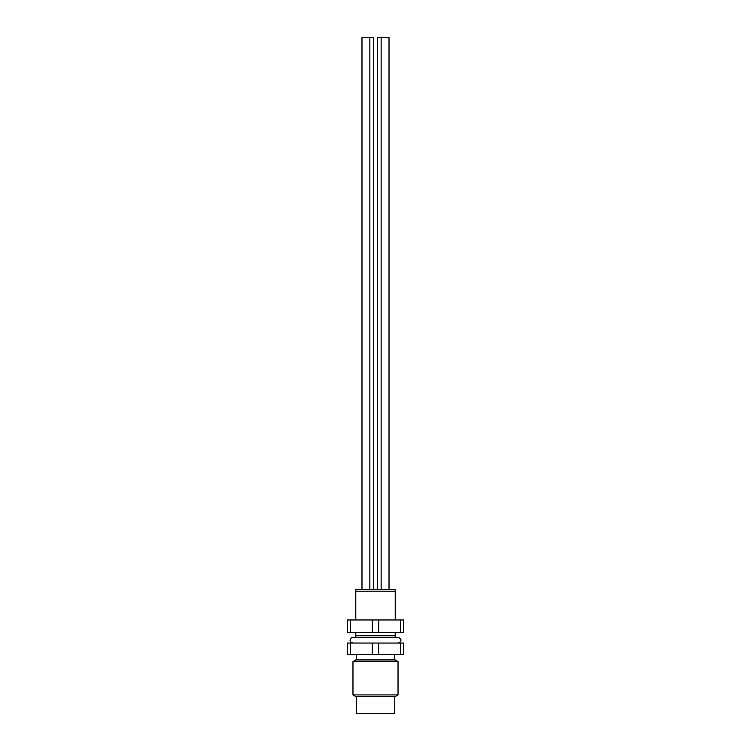 <?xml version="1.0" encoding="UTF-8"?>
<svg xmlns="http://www.w3.org/2000/svg" width="751" height="751" viewBox="0 0 751 751"><rect width="100%" height="100%" fill="white"/><g stroke="black" fill="none" stroke-linecap="round" stroke-linejoin="round"><path stroke-width="1.13" d="M377.612 589.535L377.612 37.55L389.018 37.55L389.018 589.535M361.982 589.535L361.982 37.55L373.388 37.55L373.388 589.535M356.35 696.553L356.35 713.45L394.65 713.45L394.65 696.553M395.214 696.553L355.786 696.553L352.97 694.928L398.03 694.928L395.214 696.553M352.97 661.565L355.786 659.941L395.214 659.941L398.03 661.565L352.97 661.565L352.97 694.928M398.03 661.565L398.03 694.928M356.35 654.309L356.35 659.941M394.65 654.309L394.65 659.941M350.529 643.044L347.337 643.044L347.337 654.309L350.529 654.309L350.529 643.044L372.308 643.044L372.308 654.309L350.529 654.309M400.471 643.044L400.471 654.309L403.662 654.309L403.662 643.044L372.308 643.044M378.692 643.044L378.692 654.309L372.308 654.309M400.471 654.309L378.692 654.309M355.786 591.159L355.786 589.535L395.214 589.535L395.214 591.159L355.786 591.159L355.786 619.969M395.214 632.361L395.214 635.787L355.786 635.787L355.786 632.361M395.214 591.159L395.214 619.969M395.214 635.787L395.214 637.411L355.786 637.411L355.786 635.787M347.337 619.969L403.662 619.969L403.662 632.361L347.337 632.361L347.337 619.969M350.529 619.969L350.529 632.361M372.308 619.969L372.308 632.361M378.692 619.969L378.692 632.361M400.471 619.969L400.471 632.361M398.03 643.044C400.274 642.283 401.212 641.345 400.846 640.227C401.212 639.11 400.274 638.172 398.03 637.411L352.97 637.411C351.158 637.693 350.219 638.632 350.154 640.227C349.788 641.345 350.726 642.283 352.97 643.044M369.868 37.55L369.868 589.535M381.132 37.55L381.132 589.535"/></g></svg>

